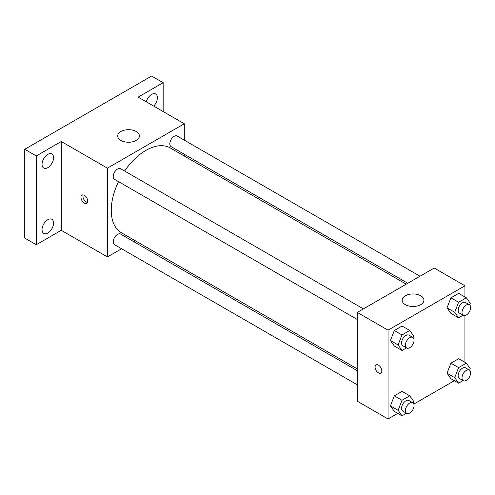 <?xml version="1.0" encoding="UTF-8"?>
<svg xmlns="http://www.w3.org/2000/svg" width="495" height="495" viewBox="0 0 495 495"><rect width="100%" height="100%" fill="white"/><g stroke="black" fill="none" stroke-linecap="round" stroke-linejoin="round"><path stroke-width="0.74" d="M121.597 248.744L107.409 256.936L61.275 230.299L36.284 244.728L24.75 238.07L24.75 149.286L151.619 76.038L163.152 82.696L163.152 111.548M135.364 240.793L133.817 241.684M47.817 233.009A8.155 4.709 -60 0 1 43.739 233.411A8.155 4.709 -60 0 1 42.49 226.877A8.155 4.709 -60 0 1 47.817 219.687A8.155 4.709 -60 0 1 51.895 219.285A8.155 4.709 -60 0 1 53.144 225.819A8.155 4.709 -60 0 1 47.817 233.009M47.817 167.663A8.155 4.709 -60 0 1 43.739 168.065A8.155 4.709 -60 0 1 42.49 161.531A8.155 4.709 -60 0 1 47.817 154.341A8.155 4.709 -60 0 1 51.895 153.939A8.155 4.709 -60 0 1 53.144 160.473A8.155 4.709 -60 0 1 47.817 167.663M61.275 230.299L61.275 141.514L36.284 155.944L24.75 149.286M36.284 244.728L36.284 155.944M107.409 256.936L107.409 168.151L61.275 141.514M107.409 168.151L184.295 123.756L138.161 97.125L163.152 82.696M120.86 140.407A10.871 6.28 180 0 1 117.674 135.964A10.871 6.28 180 0 1 128.552 129.69A10.871 6.28 180 0 1 139.423 135.964A10.871 6.28 180 0 1 132.709 141.768A10.871 6.28 180 0 1 120.86 140.407M146.235 101.784A8.155 4.709 -60 0 1 151.619 94.415A8.155 4.709 -60 0 1 155.696 94.013A8.155 4.709 -60 0 1 153.691 106.091M118.522 181.622A48.931 28.252 120 0 0 111.251 210.319A48.931 28.252 120 0 0 121.386 232.724L357.297 368.924M406.228 284.173L170.317 147.968A48.931 28.252 120 0 0 124.635 171.041M184.295 123.756L184.295 140.141M184.295 154.254L184.295 156.043M420.001 276.222L177.204 136.045A6.113 3.527 120 0 0 172.495 137.684A6.113 3.527 120 0 0 169.822 143.835A6.113 3.527 120 0 0 171.091 146.631L407.775 283.276M357.297 370.712L120.613 234.061A6.113 3.527 120 0 0 115.904 235.7A6.113 3.527 120 0 0 113.231 241.851A6.113 3.527 120 0 0 114.5 244.648L357.297 384.825M357.297 319.479L114.5 179.301A6.113 3.527 -60 0 1 114.5 172.248A6.113 3.527 -60 0 1 120.613 168.715L363.41 308.892M87.702 201.168A4.758 2.747 60 0 1 86.718 203.346A4.758 2.747 60 0 1 81.96 200.599A4.758 2.747 60 0 1 81.96 195.104A4.758 2.747 60 0 1 85.629 196.379A4.758 2.747 60 0 1 87.702 201.168M87.479 202.43A4.758 2.747 60 0 1 83.896 199.479A4.758 2.747 60 0 1 83.135 194.9M397.739 413.368L388.055 418.962L357.297 401.21L357.297 312.419L434.183 268.03L464.941 285.788L464.941 296.975M454.33 380.698L413.826 404.081M450.908 313.378L447.022 307.853L450.908 297.841L458.679 293.356L450.908 297.841L447.022 307.853L450.908 313.378L458.599 317.815L454.713 312.289L458.599 302.278L466.364 297.792L470.25 303.317L469.637 304.908M394.317 411.394L390.431 405.869L394.317 395.858L402.089 391.372L394.317 395.858L390.431 405.869L394.317 411.394L402.008 415.837L398.122 410.312L402.008 400.3L409.773 395.814L413.659 401.34L413.047 402.924M464.941 315.55L464.941 362.315M388.055 418.962L388.055 330.177L464.941 285.788M450.908 378.725L447.022 373.199L450.908 363.188L458.679 358.702L450.908 363.188L447.022 373.199L450.908 378.725L458.599 383.161L454.713 377.636L458.599 367.624L466.364 363.138L470.25 368.664L469.637 370.254M394.317 346.048L390.431 340.523L394.317 330.512L402.089 326.026L394.317 330.512L390.431 340.523L394.317 346.048L402.008 350.491L398.122 344.966L402.008 334.954L409.773 330.468L413.659 335.994L413.047 337.578M388.055 330.177L357.297 312.419M405.356 304.654A10.871 6.28 180 0 1 402.169 300.218A10.871 6.28 180 0 1 413.04 293.937A10.871 6.28 180 0 1 423.918 300.218A10.871 6.28 180 0 1 417.205 306.015A10.871 6.28 180 0 1 405.356 304.654M381.806 370.965A4.758 2.747 60 0 1 380.822 373.143A4.758 2.747 60 0 1 376.064 370.396A4.758 2.747 60 0 1 376.064 364.902A4.758 2.747 60 0 1 379.727 366.176A4.758 2.747 60 0 1 381.806 370.965M380.822 373.143A4.758 2.747 60 0 1 376.064 370.396A4.758 2.747 60 0 1 376.064 364.902M406.506 347.892L402.008 350.491M412.793 337.404L408.944 335.183A6.113 3.527 120 0 0 404.236 336.823A6.113 3.527 120 0 0 401.569 342.973A6.113 3.527 120 0 0 402.837 345.77L406.68 347.991A6.113 3.527 120 0 0 412.793 344.464A6.113 3.527 120 0 0 412.793 337.404A6.113 3.527 120 0 0 408.084 339.044A6.113 3.527 120 0 0 405.411 345.194A6.113 3.527 120 0 0 406.68 347.991M398.122 344.966L390.431 340.523M402.008 334.954L394.317 330.512M409.773 330.468L402.089 326.026M463.097 315.216L458.599 317.815M469.384 304.734L465.535 302.513A6.113 3.527 120 0 0 460.826 304.153A6.113 3.527 120 0 0 458.16 310.303A6.113 3.527 120 0 0 459.428 313.1L463.271 315.315A6.113 3.527 120 0 0 469.384 311.788A6.113 3.527 120 0 0 469.384 304.734A6.113 3.527 120 0 0 464.675 306.368A6.113 3.527 120 0 0 462.002 312.518A6.113 3.527 120 0 0 463.271 315.315M454.713 312.289L447.022 307.853M458.599 302.278L450.908 297.841M466.364 297.792L458.679 293.356M406.506 413.238L402.008 415.837M412.793 402.751L408.944 400.529A6.113 3.527 120 0 0 404.236 402.169A6.113 3.527 120 0 0 401.569 408.319A6.113 3.527 120 0 0 402.837 411.116L406.68 413.337A6.113 3.527 120 0 0 412.793 409.804A6.113 3.527 120 0 0 412.793 402.751A6.113 3.527 120 0 0 408.084 404.39A6.113 3.527 120 0 0 405.411 410.541A6.113 3.527 120 0 0 406.68 413.337M398.122 410.312L390.431 405.869M402.008 400.3L394.317 395.858M409.773 395.814L402.089 391.372M463.097 380.562L458.599 383.161M469.384 370.081L465.535 367.859A6.113 3.527 120 0 0 460.826 369.499A6.113 3.527 120 0 0 458.16 375.643A6.113 3.527 120 0 0 459.428 378.446L463.271 380.661A6.113 3.527 120 0 0 469.384 377.134A6.113 3.527 120 0 0 469.384 370.081A6.113 3.527 120 0 0 464.675 371.714A6.113 3.527 120 0 0 462.002 377.864A6.113 3.527 120 0 0 463.271 380.661M454.713 377.636L447.022 373.199M458.599 367.624L450.908 363.188M466.364 363.138L458.679 358.702"/></g></svg>
